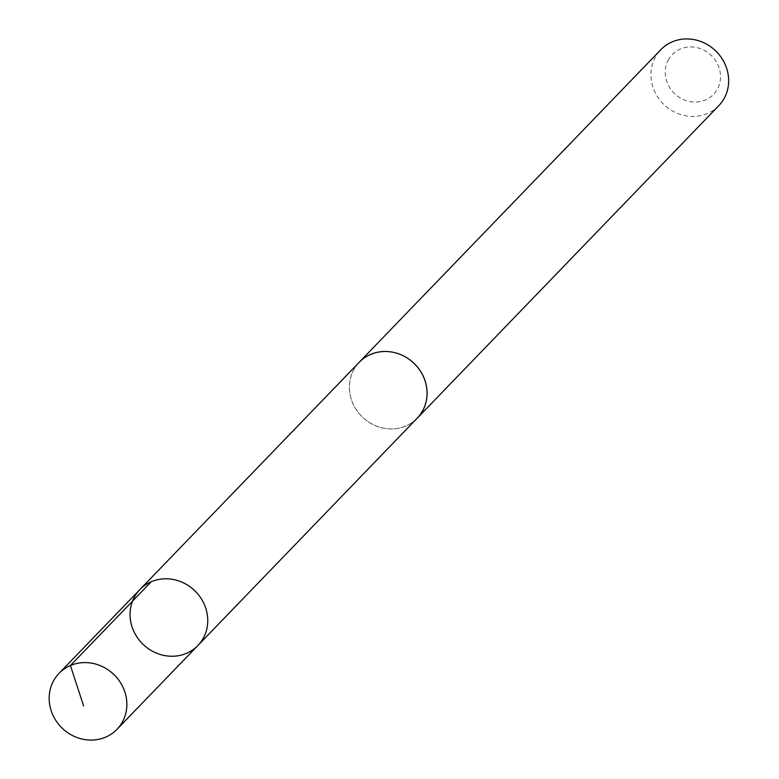 <?xml version="1.0" encoding="UTF-8"?>
<svg xmlns="http://www.w3.org/2000/svg" width="779" height="779" viewBox="0 0 779 779"><rect width="100%" height="100%" fill="white"/><g stroke="black" fill="none" stroke-linecap="round" stroke-linejoin="round"><path stroke-width="0.58" stroke-dasharray="3.9 2.92" d="M139.918 589.547A40.284 37.246 -136 0 0 143.044 644.321A40.284 37.246 -136 0 0 197.895 645.489M417.203 418.157A40.245 37.217 44 0 1 366.412 420.417A40.245 37.217 44 0 1 353.559 370.171A40.245 37.217 44 0 1 359.275 362.254M415.976 419.423A40.294 37.256 44 0 1 365.633 419.871A40.294 37.256 44 0 1 353.52 370.152A40.294 37.256 44 0 1 358.048 363.53M718.793 105.671A40.294 37.256 44 0 1 667.944 107.93A40.294 37.256 44 0 1 655.081 57.636A40.294 37.256 44 0 1 660.796 49.71M668.178 60.236A28.667 26.496 44 0 1 715.969 61.21A28.667 26.496 44 0 1 694.469 102.059A28.667 26.496 44 0 1 668.178 60.236"/><path stroke-width="1.17" d="M358.048 363.53A40.294 37.256 44 0 1 359.246 362.225A40.245 37.217 44 0 1 410.066 360.005A40.245 37.217 44 0 1 422.919 410.241A40.245 37.217 44 0 1 417.203 418.157L197.895 645.489A40.284 37.246 -136 0 0 203.611 637.573A40.284 37.246 -136 0 0 190.748 587.288A40.284 37.246 -136 0 0 139.918 589.547A40.284 37.246 -136 0 0 143.044 644.321A40.284 37.246 -136 0 0 197.895 645.489A40.284 37.246 -136 0 0 203.611 637.573A40.284 37.246 -136 0 0 190.748 587.288A40.284 37.246 -136 0 0 139.918 589.547L59.029 673.358A40.294 37.256 44 0 1 109.868 671.099A40.294 37.256 44 0 1 122.741 721.393A40.294 37.256 44 0 1 117.016 729.319A40.294 37.256 44 0 1 66.176 731.578A40.294 37.256 44 0 1 53.303 681.284A40.294 37.256 44 0 1 59.029 673.358M139.918 589.547L359.275 362.254A40.294 37.256 44 0 1 414.107 363.404A40.294 37.256 44 0 1 417.232 418.187A40.294 37.256 44 0 1 415.976 419.423M359.246 362.225L660.796 49.71A40.294 37.256 44 0 1 715.667 50.878A40.294 37.256 44 0 1 718.793 105.671L417.232 418.187M151.292 581.718L70.402 665.529L83.606 705.91M197.895 645.489L117.016 729.319"/></g></svg>
